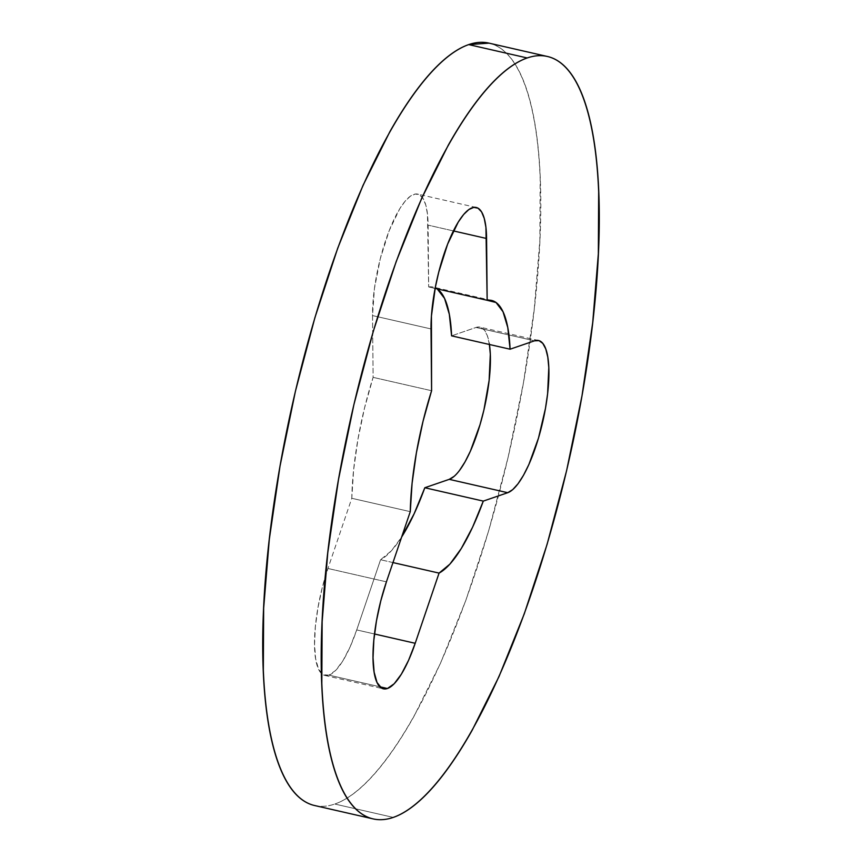 <?xml version="1.0" encoding="UTF-8"?>
<svg xmlns="http://www.w3.org/2000/svg" width="862" height="862" viewBox="0 0 862 862"><rect width="100%" height="100%" fill="white"/><g stroke="black" fill="none" stroke-linecap="round" stroke-linejoin="round"><path stroke-width="0.65" stroke-dasharray="4.31 3.23" d="M328.939 675.151A78.205 22.207 102.9 0 0 356.717 629.928L374.507 633.99L356.717 629.928L380.573 559.74L391.413 550.764L401.66 537.004A140.775 39.986 102.9 0 1 380.573 559.74L356.717 629.928L350.08 646.985L342.904 660.788L335.695 670.399L328.939 675.151L379.905 686.788L328.939 675.151L323.088 674.731L318.552 669.16L315.643 658.827L314.544 644.42L315.341 626.943L317.981 607.57L322.269 587.636L327.937 568.478A78.205 22.207 102.9 0 0 324.909 675.452A78.205 22.207 102.9 0 0 328.939 675.151M489.034 43.143L491.178 43.725C498.161 45.901 504.507 50.481 510.207 57.485C515.907 64.488 520.863 73.776 525.066 85.349C529.279 96.91 532.651 110.541 535.194 126.229C537.737 141.918 539.396 159.362 540.183 178.563L539.86 240.347L534.235 309.199L523.503 382.48L508.106 457.366L488.614 530.981L465.792 600.491L440.504 663.234L413.728 716.807C404.634 732.937 395.561 747.052 386.488 759.131C377.427 771.21 368.537 781.026 359.842 788.59C351.146 796.143 342.796 801.294 334.801 804.041L393.287 817.402L334.801 804.041A391.036 111.058 102.9 0 0 517.211 415.732A391.036 111.058 102.9 0 0 488.84 43.1M314.684 805.539A391.036 111.058 102.9 0 0 334.801 804.041C326.806 806.789 319.317 807.08 312.335 804.914M454.252 476.255L459.575 470.361M489.433 344.498L487.299 335.609L484.325 330.038L480.522 327.28L476.029 327.452L451.591 335.846L476.029 327.452L534.505 340.813L476.029 327.452A78.205 22.207 102.9 0 1 480.048 327.151A78.205 22.207 102.9 0 1 489.433 344.498M437.551 289.136L428.673 286.927L427.455 213.991L425.763 205.005L423.091 198.54L419.546 194.834L415.268 194.025L410.409 196.148L405.172 201.126L399.731 208.766L389.15 230.757L380.261 258.783L374.42 288.565L372.535 315.578L373.106 377.362L364.551 407.952L357.924 439.383L353.603 470.038L351.793 498.29L327.937 568.478L351.793 498.29L410.269 511.651L351.793 498.29A140.775 39.986 102.9 0 1 373.106 377.362L372.535 315.578L431.011 328.939L372.535 315.578A78.205 22.207 102.9 0 1 388.051 233.656A78.205 22.207 102.9 0 1 417.725 194.112A78.205 22.207 102.9 0 1 428.102 225.133L428.673 286.927L435.127 288.404L428.673 286.927A140.775 39.986 102.9 0 1 433.112 287.078A140.775 39.986 102.9 0 1 437.163 288.867M392.964 562.574L380.573 559.74L392.964 562.574M386.424 581.839L327.937 568.478L386.424 581.839M431.593 390.723L373.106 377.362L431.593 390.723M453.401 230.919L428.102 225.133L453.401 230.919M324.909 675.452L383.396 688.813M476.212 207.473L417.725 194.112M491.588 300.439L433.112 287.078M538.534 340.512L480.048 327.151"/><path stroke-width="1.29" d="M387.426 688.512L379.905 686.788L387.426 688.512L394.182 683.76L401.39 674.149L408.556 660.346L415.204 643.289A78.205 22.207 -77.1 0 1 387.426 688.512A78.205 22.207 -77.1 0 1 383.396 688.813A78.205 22.207 -77.1 0 1 386.424 581.839L380.756 600.997L376.457 620.931L373.828 640.304L373.03 657.781L374.13 672.188L377.039 682.521L381.575 688.091L387.426 688.512M489.433 344.498A78.205 22.207 102.9 0 1 479.843 425.268A78.205 22.207 102.9 0 1 449.242 479.347L507.729 492.708L483.291 501.102L424.815 487.741L449.242 479.347L424.815 487.741A140.775 39.986 102.9 0 1 401.66 537.004L414.126 513.795L424.815 487.741L483.291 501.102A140.775 39.986 -77.1 0 1 439.06 573.101L415.204 643.289L374.507 633.99L415.204 643.289L439.06 573.101L449.899 564.125L461.278 548.534L472.613 527.156L483.291 501.102L507.729 492.708L512.728 489.616L518.062 483.722L523.514 475.253L528.869 464.543L538.491 438.09L545.463 408.394L547.607 393.74L548.803 367.611L547.801 357.137L545.775 348.959L542.801 343.388L538.998 340.641L534.505 340.813L510.078 349.207L507.793 327.614L503.031 311.764L496.027 302.497L487.159 300.288L485.931 227.352L484.239 218.366L481.578 211.901L478.033 208.195L473.755 207.386L468.896 209.509L463.648 214.487L458.218 222.127L447.626 244.118L438.747 272.144L435.375 287.1L431.431 316.052L431.593 390.723L423.026 421.302L416.411 452.744L412.079 483.388L410.269 511.651L386.424 581.839L410.269 511.651A140.775 39.986 -77.1 0 1 431.593 390.723L431.011 328.939A78.205 22.207 -77.1 0 1 446.527 247.006A78.205 22.207 -77.1 0 1 476.212 207.473A78.205 22.207 -77.1 0 1 486.577 238.494L453.401 230.919L486.577 238.494L487.159 300.288A140.775 39.986 -77.1 0 1 491.588 300.439A140.775 39.986 -77.1 0 1 510.078 349.207L451.591 335.846L449.317 314.253L444.544 298.403L437.163 288.867A140.775 39.986 102.9 0 1 451.591 335.846L510.078 349.207L534.505 340.813A78.205 22.207 -77.1 0 1 538.534 340.512A78.205 22.207 -77.1 0 1 544.202 415.042A78.205 22.207 -77.1 0 1 507.729 492.708L449.242 479.347L454.252 476.255M527.199 57.959A391.036 111.058 -77.1 0 1 547.316 56.461A391.036 111.058 -77.1 0 1 575.687 429.093A391.036 111.058 -77.1 0 1 393.287 817.402C385.292 820.15 377.804 820.441 370.822 818.275C363.839 816.098 357.493 811.519 351.793 804.515C346.093 797.512 341.137 788.224 336.934 776.651C332.721 765.09 329.349 751.459 326.806 735.771C324.263 720.082 322.603 702.638 321.817 683.437L322.14 621.653L327.765 552.801L338.497 479.52L353.894 404.634L373.386 331.019L396.208 261.509L421.496 198.766L448.272 145.193C457.366 129.063 466.439 114.948 475.512 102.869C484.573 90.79 493.463 80.974 502.158 73.41C510.854 65.857 519.204 60.706 527.199 57.959C535.194 55.211 542.683 54.92 549.665 57.086C556.647 59.262 562.994 63.842 568.694 70.846C574.394 77.849 579.35 87.137 583.552 98.71C587.755 110.271 591.127 123.902 593.681 139.59C596.224 155.279 597.883 172.723 598.67 191.924L598.347 253.708L592.711 322.56L581.99 395.841L566.593 470.717L547.101 544.331L524.268 613.852L498.99 676.595L472.214 730.157C463.12 746.298 454.037 760.403 444.975 772.481C435.903 784.571 427.024 794.387 418.329 801.94C409.622 809.504 401.283 814.655 393.287 817.402A391.036 111.058 -77.1 0 1 373.16 818.9A391.036 111.058 -77.1 0 1 344.789 446.268A391.036 111.058 -77.1 0 1 527.199 57.959L468.712 44.598L527.199 57.959M547.316 56.461L488.84 43.1A391.036 111.058 102.9 0 0 468.712 44.598L489.034 43.143M312.335 804.914C305.353 802.737 299.006 798.158 293.306 791.154C287.606 784.151 282.65 774.863 278.448 763.29C274.245 751.729 270.873 738.098 268.319 722.41C265.776 706.721 264.117 689.277 263.33 670.076L263.653 608.292L269.289 539.44L280.01 466.159L295.407 391.283L314.899 317.669L337.732 248.148L363.01 185.405L389.786 131.843C398.88 115.702 407.963 101.597 417.025 89.519C426.097 77.429 434.976 67.613 443.671 60.06C452.378 52.496 460.717 47.345 468.712 44.598A391.036 111.058 102.9 0 0 286.313 432.907A391.036 111.058 102.9 0 0 314.684 805.539L373.16 818.9M459.575 470.361L465.027 461.892L470.383 451.182L480.005 424.729L483.905 410.01L489.131 380.379L490.316 354.25L489.314 343.776M439.06 573.101L392.964 562.574L439.06 573.101M435.127 288.404L487.159 300.288L435.127 288.404"/></g></svg>
